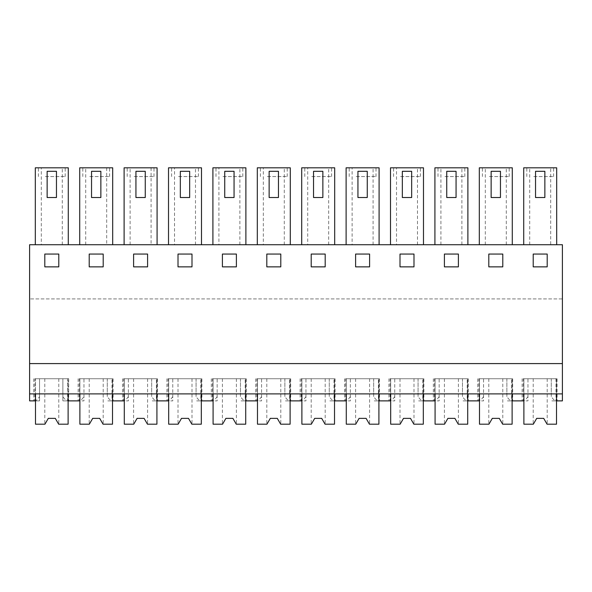 <?xml version="1.0" encoding="UTF-8"?>
<svg xmlns="http://www.w3.org/2000/svg" width="592" height="592" viewBox="0 0 592 592"><rect width="100%" height="100%" fill="white"/><g stroke="black" fill="none" stroke-linecap="round" stroke-linejoin="round"><path stroke-width="0.44" stroke-dasharray="2.96 2.22" d="M29.6 393.887L562.4 393.887L29.6 393.887L562.4 393.887L562.4 298.916L29.6 298.916L562.4 298.916L562.4 244.725L29.6 244.725L29.6 400.88L34.832 400.88C36.164 400.717 37.74 399.282 39.56 396.573L39.56 378.739L68.694 378.739L35.483 378.739L39.56 378.739L39.56 400.88L33.737 400.88L34.832 400.88L34.832 378.739L39.56 378.739L34.832 378.739M29.6 363.592L562.4 363.592M41.314 244.725L68.287 244.725L41.314 244.725L41.314 167.81L35.313 167.81L35.313 244.725M307.714 244.725L334.687 244.725L307.714 244.725L307.714 167.81L301.713 167.81L301.713 244.725M263.314 244.725L290.287 244.725L263.314 244.725L263.314 167.81L257.313 167.81L257.313 244.725M396.514 244.725L423.487 244.725L396.514 244.725L396.514 167.81L390.513 167.81L390.513 244.725M352.114 244.725L379.087 244.725L352.114 244.725L352.114 167.81L346.113 167.81L346.113 244.725M151.086 244.725L124.113 244.725L157.087 244.725L151.086 244.725L151.086 167.81L124.113 167.81L124.113 244.725M106.686 244.725L79.713 244.725L112.687 244.725L106.686 244.725L106.686 167.81L79.713 167.81L79.713 244.725M218.914 244.725L245.887 244.725L218.914 244.725L218.914 167.81L212.913 167.81L212.913 244.725M174.514 244.725L201.487 244.725L174.514 244.725L174.514 167.81L168.513 167.81L168.513 244.725M512.287 244.725L479.313 244.725L512.287 244.725L512.287 167.81L506.286 167.81L506.286 244.725M467.887 244.725L434.913 244.725L467.887 244.725L467.887 167.81L461.886 167.81L461.886 244.725M523.713 244.725L556.687 244.725L523.713 244.725L523.713 167.81L550.686 167.81L550.686 244.725M44.807 254.049L44.807 266.866L58.793 266.866L58.793 254.049L44.807 254.049L44.807 266.866L58.793 266.866L58.793 254.049L44.807 254.049L44.807 266.866L58.793 266.866L58.793 254.049L44.807 254.049M311.207 266.866L325.193 266.866L325.193 254.049L311.207 254.049L311.207 266.866L325.193 266.866L325.193 254.049L311.207 254.049L311.207 266.866L325.193 266.866L325.193 254.049L311.207 254.049L311.207 266.866M280.793 254.049L266.807 254.049L266.807 266.866L280.793 266.866L280.793 254.049L266.807 254.049L266.807 266.866L280.793 266.866L280.793 254.049L266.807 254.049L266.807 266.866L280.793 266.866L280.793 254.049M400.007 266.866L413.993 266.866L413.993 254.049L400.007 254.049L400.007 266.866L413.993 266.866L413.993 254.049L400.007 254.049L400.007 266.866L413.993 266.866L413.993 254.049L400.007 254.049L400.007 266.866M369.593 254.049L355.607 254.049L355.607 266.866L369.593 266.866L369.593 254.049L355.607 254.049L355.607 266.866L369.593 266.866L369.593 254.049L355.607 254.049L355.607 266.866L369.593 266.866L369.593 254.049M133.607 266.866L147.593 266.866L147.593 254.049L133.607 254.049L133.607 266.866L147.593 266.866L147.593 254.049L133.607 254.049L133.607 266.866L147.593 266.866L147.593 254.049L133.607 254.049L133.607 266.866M89.207 266.866L103.193 266.866L103.193 254.049L89.207 254.049L89.207 266.866L103.193 266.866L103.193 254.049L89.207 254.049L89.207 266.866L103.193 266.866L103.193 254.049L89.207 254.049L89.207 266.866M236.393 254.049L222.407 254.049L222.407 266.866L236.393 266.866L236.393 254.049L222.407 254.049L222.407 266.866L236.393 266.866L236.393 254.049L222.407 254.049L222.407 266.866L236.393 266.866L236.393 254.049M178.007 266.866L191.993 266.866L191.993 254.049L178.007 254.049L178.007 266.866L191.993 266.866L191.993 254.049L178.007 254.049L178.007 266.866L191.993 266.866L191.993 254.049L178.007 254.049L178.007 266.866M488.807 266.866L502.793 266.866L502.793 254.049L488.807 254.049L488.807 266.866L502.793 266.866L502.793 254.049L488.807 254.049L488.807 266.866L502.793 266.866L502.793 254.049L488.807 254.049L488.807 266.866M458.393 254.049L444.407 254.049L444.407 266.866L458.393 266.866L458.393 254.049L444.407 254.049L444.407 266.866L458.393 266.866L458.393 254.049L444.407 254.049L444.407 266.866L458.393 266.866L458.393 254.049M533.207 254.049L533.207 266.866L547.193 266.866L547.193 254.049L533.207 254.049L533.207 266.866L547.193 266.866L547.193 254.049L533.207 254.049L533.207 266.866L547.193 266.866L547.193 254.049L533.207 254.049M44.94 424.19L48.307 418.359L44.94 424.19L35.483 424.19L35.483 378.739L35.483 400.88L39.56 400.88L39.56 378.739L39.56 396.573M78.137 378.739L78.137 400.88L83.96 400.88L83.96 378.739L78.137 378.739L83.96 378.739L83.96 400.88L79.883 400.88L79.883 378.739L79.883 393.887L79.883 378.739L112.517 378.739L112.517 393.887L112.517 378.739L107.27 378.739L107.27 396.573C109.091 399.282 110.674 400.717 112.006 400.88L107.27 400.88L112.517 400.88L112.517 378.739L79.883 378.739L113.094 378.739L107.27 378.739L107.27 396.573M122.537 378.739L122.537 400.88L128.36 400.88L128.36 378.739L122.537 378.739L128.36 378.739L128.36 400.88L124.283 400.88L124.283 378.739L124.283 393.887L124.283 378.739L156.917 378.739L156.917 393.887L156.917 378.739L151.67 378.739L151.67 396.573C153.491 399.282 155.074 400.717 156.406 400.88L151.67 400.88L156.917 400.88L156.917 378.739L124.283 378.739L157.494 378.739L151.67 378.739L151.67 396.573M166.937 378.739L166.937 400.88L172.76 400.88L172.76 378.739L166.937 378.739L172.76 378.739L172.76 400.88L168.683 400.88L168.683 378.739L168.683 393.887L168.683 378.739L201.317 378.739L201.317 393.887L201.317 378.739L196.07 378.739L196.07 396.573C197.891 399.282 199.474 400.717 200.806 400.88L196.07 400.88L201.317 400.88L201.317 378.739L168.683 378.739L201.894 378.739L196.07 378.739L196.07 396.573M211.337 378.739L211.337 400.88L217.16 400.88L217.16 378.739L211.337 378.739L217.16 378.739L217.16 400.88L213.083 400.88L213.083 378.739L213.083 393.887L213.083 378.739L245.717 378.739L245.717 393.887L245.717 378.739L240.47 378.739L240.47 396.573C242.291 399.282 243.874 400.717 245.206 400.88L240.47 400.88L245.717 400.88L245.717 378.739L213.083 378.739L246.294 378.739L240.47 378.739L240.47 396.573M255.737 378.739L255.737 400.88L261.56 400.88L261.56 378.739L255.737 378.739L261.56 378.739L261.56 400.88L257.483 400.88L257.483 378.739L257.483 393.887L257.483 378.739L290.117 378.739L290.117 393.887L290.117 378.739L284.87 378.739L284.87 396.573C286.691 399.282 288.274 400.717 289.606 400.88L284.87 400.88L290.117 400.88L290.117 378.739L257.483 378.739L290.694 378.739L284.87 378.739L284.87 396.573M300.137 378.739L300.137 400.88L305.96 400.88L305.96 378.739L300.137 378.739L305.96 378.739L305.96 400.88L301.883 400.88L301.883 378.739L301.883 393.887L301.883 378.739L334.517 378.739L334.517 393.887L334.517 378.739L329.27 378.739L329.27 396.573C331.091 399.282 332.674 400.717 334.006 400.88L329.27 400.88L334.517 400.88L334.517 378.739L301.883 378.739L335.094 378.739L329.27 378.739L329.27 396.573M344.537 378.739L344.537 400.88L350.36 400.88L350.36 378.739L344.537 378.739L350.36 378.739L350.36 400.88L346.283 400.88L346.283 378.739L346.283 393.887L346.283 378.739L378.917 378.739L378.917 393.887L378.917 378.739L373.67 378.739L373.67 396.573C375.491 399.282 377.074 400.717 378.406 400.88L373.67 400.88L378.917 400.88L378.917 378.739L346.283 378.739L379.494 378.739L373.67 378.739L373.67 396.573M388.937 378.739L388.937 400.88L394.76 400.88L394.76 378.739L388.937 378.739L394.76 378.739L394.76 400.88L390.683 400.88L390.683 378.739L390.683 393.887L390.683 378.739L423.317 378.739L423.317 393.887L423.317 378.739L418.07 378.739L418.07 396.573C419.891 399.282 421.474 400.717 422.806 400.88L418.07 400.88L423.317 400.88L423.317 378.739L390.683 378.739L423.894 378.739L418.07 378.739L418.07 396.573M433.337 378.739L433.337 400.88L439.16 400.88L439.16 378.739L433.337 378.739L439.16 378.739L439.16 400.88L435.083 400.88L435.083 378.739L435.083 393.887L435.083 378.739L467.717 378.739L467.717 393.887L467.717 378.739L462.47 378.739L462.47 396.573C464.291 399.282 465.874 400.717 467.206 400.88L462.47 400.88L467.717 400.88L467.717 378.739L435.083 378.739L468.294 378.739L462.47 378.739L462.47 396.573M477.737 378.739L477.737 400.88L483.56 400.88L483.56 378.739L477.737 378.739L483.56 378.739L483.56 400.88L479.483 400.88L479.483 378.739L479.483 393.887L479.483 378.739L512.117 378.739L512.117 393.887L512.117 378.739L506.87 378.739L506.87 396.573C508.691 399.282 510.274 400.717 511.606 400.88L506.87 400.88L512.117 400.88L512.117 378.739L479.483 378.739L512.694 378.739L506.87 378.739L506.87 396.573M522.137 378.739L522.137 400.88L527.96 400.88L527.96 378.739L522.137 378.739L527.96 378.739L527.96 400.88L523.883 400.88L523.883 378.739L523.883 393.887L523.883 378.739L556.517 378.739L556.517 393.887L556.517 378.739L551.27 378.739L551.27 396.573C553.091 399.282 554.674 400.717 556.006 400.88L551.27 400.88L556.517 400.88L556.517 378.739L523.883 378.739L557.094 378.739L551.27 378.739L551.27 396.573M556.006 378.739L556.006 400.88L562.4 400.88L562.4 393.887M46.583 421.334L48.307 418.359L55.293 418.359L58.66 424.19L68.117 424.19L68.117 378.739L35.483 378.739L68.117 378.739L68.117 400.88L62.87 400.88L62.87 378.739L62.87 400.88L79.232 400.88C80.564 400.717 82.14 399.282 83.96 396.573M62.286 244.725L62.286 167.81L41.314 167.81M68.287 244.725L68.287 167.81L62.286 167.81M47.138 197.528L56.462 197.528L56.462 171.31L47.138 171.31L47.138 197.528M328.686 244.725L328.686 167.81L307.714 167.81M334.687 244.725L334.687 167.81L328.686 167.81M313.538 197.528L322.862 197.528L322.862 171.31L313.538 171.31L313.538 197.528M284.286 244.725L284.286 167.81L263.314 167.81M290.287 244.725L290.287 167.81L284.286 167.81M269.138 197.528L278.462 197.528L278.462 171.31L269.138 171.31L269.138 197.528M417.486 244.725L417.486 167.81L396.514 167.81M423.487 244.725L423.487 167.81L417.486 167.81M402.338 197.528L411.662 197.528L411.662 171.31L402.338 171.31L402.338 197.528M373.086 244.725L373.086 167.81L352.114 167.81M379.087 244.725L379.087 167.81L373.086 167.81M357.938 197.528L367.262 197.528L367.262 171.31L357.938 171.31L357.938 197.528M130.114 244.725L130.114 167.81M157.087 244.725L157.087 167.81L151.086 167.81M135.938 197.528L145.262 197.528L145.262 171.31L135.938 171.31L135.938 197.528M85.714 244.725L85.714 167.81M112.687 244.725L112.687 167.81L106.686 167.81M91.538 197.528L100.862 197.528L100.862 171.31L91.538 171.31L91.538 197.528M239.886 244.725L239.886 167.81L218.914 167.81M245.887 244.725L245.887 167.81L239.886 167.81M224.738 197.528L234.062 197.528L234.062 171.31L224.738 171.31L224.738 197.528M195.486 244.725L195.486 167.81L174.514 167.81M201.487 244.725L201.487 167.81L195.486 167.81M180.338 197.528L189.662 197.528L189.662 171.31L180.338 171.31L180.338 197.528M491.138 197.528L500.462 197.528L500.462 171.31L491.138 171.31L491.138 197.528M485.314 244.725L485.314 167.81L479.313 167.81L479.313 244.725M485.314 167.81L506.286 167.81M446.738 197.528L456.062 197.528L456.062 171.31L446.738 171.31L446.738 197.528M440.914 244.725L440.914 167.81L434.913 167.81L434.913 244.725M440.914 167.81L461.886 167.81M535.538 197.528L544.862 197.528L544.862 171.31L535.538 171.31L535.538 197.528M529.714 244.725L529.714 167.81M556.687 244.725L556.687 167.81L550.686 167.81M527.96 396.573C526.14 399.282 524.564 400.717 523.232 400.88L511.606 400.88L511.606 378.739M483.56 396.573C481.74 399.282 480.164 400.717 478.832 400.88L467.206 400.88L467.206 378.739M439.16 396.573C437.34 399.282 435.764 400.717 434.432 400.88L422.806 400.88L422.806 378.739M394.76 396.573C392.94 399.282 391.364 400.717 390.032 400.88L378.406 400.88L378.406 378.739M350.36 396.573C348.54 399.282 346.964 400.717 345.632 400.88L334.006 400.88L334.006 378.739M305.96 396.573C304.14 399.282 302.564 400.717 301.232 400.88L289.606 400.88L289.606 378.739M261.56 396.573C259.74 399.282 258.164 400.717 256.832 400.88L245.206 400.88L245.206 378.739M217.16 396.573C215.34 399.282 213.764 400.717 212.432 400.88L200.806 400.88L200.806 378.739M172.76 396.573C170.94 399.282 169.364 400.717 168.032 400.88L156.406 400.88L156.406 378.739M128.36 396.573C126.54 399.282 124.964 400.717 123.632 400.88L112.006 400.88L112.006 378.739M62.87 396.573L62.87 378.739L62.87 396.573C64.691 399.282 66.274 400.717 67.606 400.88L67.606 378.739M78.137 400.88L79.232 400.88L79.232 378.739M122.537 400.88L123.632 400.88L123.632 378.739M166.937 400.88L168.032 400.88L168.032 378.739M211.337 400.88L212.432 400.88L212.432 378.739M255.737 400.88L256.832 400.88L256.832 378.739M300.137 400.88L301.232 400.88L301.232 378.739M344.537 400.88L345.632 400.88L345.632 378.739M388.937 400.88L390.032 400.88L390.032 378.739M433.337 400.88L434.432 400.88L434.432 378.739M477.737 400.88L478.832 400.88L478.832 378.739M522.137 400.88L523.232 400.88L523.232 378.739M45.377 167.81L65.201 167.81L45.377 167.81M311.777 167.81L331.601 167.81L311.777 167.81M267.377 167.81L287.201 167.81L267.377 167.81M400.577 167.81L420.401 167.81L400.577 167.81M356.177 167.81L376.001 167.81L356.177 167.81M134.177 167.81L154.001 167.81L134.177 167.81M89.777 167.81L109.601 167.81L89.777 167.81M222.977 167.81L242.801 167.81L222.977 167.81M178.577 167.81L198.401 167.81L178.577 167.81M489.377 167.81L509.201 167.81L489.377 167.81M444.977 167.81L464.801 167.81L444.977 167.81M533.777 167.81L553.601 167.81L533.777 167.81M45.377 176.549L65.201 176.549L45.377 176.549M311.777 176.549L331.601 176.549L311.777 176.549M267.377 176.549L287.201 176.549L267.377 176.549M400.577 176.549L420.401 176.549L400.577 176.549M356.177 176.549L376.001 176.549L356.177 176.549M134.177 176.549L154.001 176.549L134.177 176.549M89.777 176.549L109.601 176.549L89.777 176.549M222.977 176.549L242.801 176.549L222.977 176.549M178.577 176.549L198.401 176.549L178.577 176.549M489.377 176.549L509.201 176.549L489.377 176.549M444.977 176.549L464.801 176.549L444.977 176.549M533.777 176.549L553.601 176.549L533.777 176.549M50.527 378.739L58.793 378.739L50.527 378.739M50.527 418.359L55.293 418.359L50.527 418.359M57.017 421.341L58.66 424.19M89.34 424.19L79.883 424.19L79.883 378.739L112.517 378.739L112.517 424.19L103.06 424.19L99.693 418.359L92.707 418.359L94.927 418.359L92.707 418.359L90.983 421.341M94.927 378.739L103.193 378.739L94.927 378.739M101.417 421.341L103.06 424.19M133.74 424.19L124.283 424.19L124.283 378.739L156.917 378.739L156.917 424.19L147.46 424.19L144.093 418.359L137.107 418.359L139.327 418.359L137.107 418.359L135.383 421.341M139.327 378.739L147.593 378.739L139.327 378.739M145.817 421.334L147.46 424.19M178.14 424.19L168.683 424.19L168.683 378.739L201.317 378.739L201.317 424.19L191.86 424.19L188.493 418.359L181.507 418.359L183.727 418.359L181.507 418.359L179.783 421.341M183.727 378.739L191.993 378.739L183.727 378.739M190.217 421.341L191.86 424.19M222.54 424.19L213.083 424.19L213.083 378.739L245.717 378.739L245.717 424.19L236.26 424.19L232.893 418.359L225.907 418.359L228.127 418.359L225.907 418.359L224.183 421.341M228.127 378.739L236.393 378.739L228.127 378.739M234.617 421.341L236.26 424.19M266.94 424.19L257.483 424.19L257.483 378.739L290.117 378.739L290.117 424.19L280.66 424.19L277.293 418.359L270.307 418.359L272.527 418.359L270.307 418.359L268.583 421.341M272.527 378.739L280.793 378.739L272.527 378.739M279.017 421.341L280.66 424.19M311.34 424.19L301.883 424.19L301.883 378.739L334.517 378.739L334.517 424.19L325.06 424.19L321.693 418.359L314.707 418.359L316.927 418.359L314.707 418.359L312.983 421.341M316.927 378.739L325.193 378.739L316.927 378.739M323.417 421.334L325.06 424.19M355.74 424.19L346.283 424.19L346.283 378.739L378.917 378.739L378.917 424.19L369.46 424.19L366.093 418.359L359.107 418.359L361.327 418.359L359.107 418.359L357.383 421.334M361.327 378.739L369.593 378.739L361.327 378.739M367.817 421.341L369.46 424.19M400.14 424.19L390.683 424.19L390.683 378.739L423.317 378.739L423.317 424.19L413.86 424.19L410.493 418.359L403.507 418.359L405.727 418.359L403.507 418.359L401.783 421.341M405.727 378.739L413.993 378.739L405.727 378.739M412.217 421.341L413.86 424.19M444.54 424.19L435.083 424.19L435.083 378.739L467.717 378.739L467.717 424.19L458.26 424.19L454.893 418.359L447.907 418.359L450.127 418.359L447.907 418.359L446.183 421.341M450.127 378.739L458.393 378.739L450.127 378.739M456.617 421.341L458.26 424.19M488.94 424.19L479.483 424.19L479.483 378.739L512.117 378.739L512.117 424.19L502.66 424.19L499.293 418.359L492.307 418.359L494.527 418.359L492.307 418.359L490.583 421.341M494.527 378.739L502.793 378.739L494.527 378.739M501.017 421.341L502.66 424.19M533.34 424.19L523.883 424.19L523.883 378.739L556.517 378.739L556.517 424.19L547.06 424.19L543.693 418.359L536.707 418.359L538.927 418.359L536.707 418.359L534.983 421.341M538.927 378.739L547.193 378.739L538.927 378.739M545.417 421.341L547.06 424.19M33.737 378.739L33.737 400.88M68.694 378.739L68.694 400.88M113.094 378.739L113.094 400.88M157.494 378.739L157.494 400.88M201.894 378.739L201.894 400.88M246.294 378.739L246.294 400.88M290.694 378.739L290.694 400.88M335.094 378.739L335.094 400.88M379.494 378.739L379.494 400.88M423.894 378.739L423.894 400.88M468.294 378.739L468.294 400.88M512.694 378.739L512.694 400.88M557.094 378.739L557.094 400.88M38.399 176.549L38.399 167.81M65.201 176.549L65.201 167.81M304.799 176.549L304.799 167.81M331.601 176.549L331.601 167.81M260.399 176.549L260.399 167.81M287.201 176.549L287.201 167.81M393.599 176.549L393.599 167.81M420.401 176.549L420.401 167.81M349.199 176.549L349.199 167.81M376.001 176.549L376.001 167.81M127.199 176.549L127.199 167.81M154.001 176.549L154.001 167.81M82.799 176.549L82.799 167.81M109.601 176.549L109.601 167.81M215.999 176.549L215.999 167.81M242.801 176.549L242.801 167.81M171.599 176.549L171.599 167.81M198.401 176.549L198.401 167.81M482.399 176.549L482.399 167.81M509.201 176.549L509.201 167.81M437.999 176.549L437.999 167.81M464.801 176.549L464.801 167.81M526.799 176.549L526.799 167.81M553.601 176.549L553.601 167.81M58.793 378.739L58.793 424.19M44.807 378.739L44.807 424.19M103.193 378.739L103.193 424.19M89.207 378.739L89.207 424.19M147.593 378.739L147.593 424.19M133.607 378.739L133.607 424.19M191.993 378.739L191.993 424.19M178.007 378.739L178.007 424.19M236.393 378.739L236.393 424.19M222.407 378.739L222.407 424.19M280.793 378.739L280.793 424.19M266.807 378.739L266.807 424.19M325.193 378.739L325.193 424.19M311.207 378.739L311.207 424.19M369.593 378.739L369.593 424.19M355.607 378.739L355.607 424.19M413.993 378.739L413.993 424.19M400.007 378.739L400.007 424.19M458.393 378.739L458.393 424.19M444.407 378.739L444.407 424.19M502.793 378.739L502.793 424.19M488.807 378.739L488.807 424.19M547.193 378.739L547.193 424.19M533.207 378.739L533.207 424.19"/><path stroke-width="0.89" d="M29.6 393.887L29.6 400.88L35.483 400.88L35.483 393.887L35.483 424.19L44.94 424.19L48.307 418.359L55.293 418.359L58.66 424.19L68.117 424.19L68.117 393.887L68.117 400.88L79.883 400.88L79.883 393.887L79.883 424.19L89.34 424.19L92.707 418.359L99.693 418.359L103.06 424.19L112.517 424.19L112.517 393.887L112.517 400.88L124.283 400.88L124.283 393.887L124.283 424.19L133.74 424.19L137.107 418.359L144.093 418.359L147.46 424.19L156.917 424.19L156.917 393.887L156.917 400.88L168.683 400.88L168.683 393.887L168.683 424.19L178.14 424.19L181.507 418.359L188.493 418.359L191.86 424.19L201.317 424.19L201.317 393.887L201.317 400.88L213.083 400.88L213.083 393.887L213.083 424.19L222.54 424.19L225.907 418.359L232.893 418.359L236.26 424.19L245.717 424.19L245.717 393.887L245.717 400.88L257.483 400.88L257.483 393.887L257.483 424.19L266.94 424.19L270.307 418.359L277.293 418.359L280.66 424.19L290.117 424.19L290.117 393.887L290.117 400.88L301.883 400.88L301.883 393.887L301.883 424.19L311.34 424.19L314.707 418.359L321.693 418.359L325.06 424.19L334.517 424.19L334.517 393.887L334.517 400.88L346.283 400.88L346.283 393.887L346.283 424.19L355.74 424.19L359.107 418.359L366.093 418.359L369.46 424.19L378.917 424.19L378.917 393.887L378.917 400.88L390.683 400.88L390.683 393.887L390.683 424.19L400.14 424.19L403.507 418.359L410.493 418.359L413.86 424.19L423.317 424.19L423.317 393.887L423.317 400.88L435.083 400.88L435.083 393.887L435.083 424.19L444.54 424.19L447.907 418.359L454.893 418.359L458.26 424.19L467.717 424.19L467.717 393.887L467.717 400.88L479.483 400.88L479.483 393.887L479.483 424.19L488.94 424.19L492.307 418.359L499.293 418.359L502.66 424.19L512.117 424.19L512.117 393.887L512.117 400.88L523.883 400.88L523.883 393.887L523.883 424.19L533.34 424.19L536.707 418.359L543.693 418.359L547.06 424.19L556.517 424.19L556.517 393.887L556.517 400.88L562.4 400.88L562.4 393.887L29.6 393.887L29.6 244.725L562.4 244.725L562.4 393.887M29.6 363.592L562.4 363.592M44.807 266.866L58.793 266.866L58.793 254.049L44.807 254.049L44.807 266.866M311.207 254.049L311.207 266.866L325.193 266.866L325.193 254.049L311.207 254.049M280.793 266.866L280.793 254.049L266.807 254.049L266.807 266.866L280.793 266.866M400.007 254.049L400.007 266.866L413.993 266.866L413.993 254.049L400.007 254.049M369.593 266.866L369.593 254.049L355.607 254.049L355.607 266.866L369.593 266.866M133.607 254.049L133.607 266.866L147.593 266.866L147.593 254.049L133.607 254.049M89.207 254.049L89.207 266.866L103.193 266.866L103.193 254.049L89.207 254.049M236.393 266.866L236.393 254.049L222.407 254.049L222.407 266.866L236.393 266.866M178.007 254.049L178.007 266.866L191.993 266.866L191.993 254.049L178.007 254.049M488.807 254.049L488.807 266.866L502.793 266.866L502.793 254.049L488.807 254.049M458.393 266.866L458.393 254.049L444.407 254.049L444.407 266.866L458.393 266.866M533.207 266.866L547.193 266.866L547.193 254.049L533.207 254.049L533.207 266.866M68.287 244.725L68.287 167.81L35.313 167.81L35.313 244.725M301.713 244.725L301.713 167.81L334.687 167.81L334.687 244.725M257.313 244.725L257.313 167.81L290.287 167.81L290.287 244.725M423.487 244.725L423.487 167.81L390.513 167.81L390.513 244.725M379.087 244.725L379.087 167.81L346.113 167.81L346.113 244.725M124.113 244.725L124.113 167.81L157.087 167.81L157.087 244.725M79.713 244.725L79.713 167.81L112.687 167.81L112.687 244.725M212.913 244.725L212.913 167.81L245.887 167.81L245.887 244.725M168.513 244.725L168.513 167.81L201.487 167.81L201.487 244.725M479.313 244.725L479.313 167.81L512.287 167.81L512.287 244.725M434.913 244.725L434.913 167.81L467.887 167.81L467.887 244.725M523.713 244.725L523.713 167.81L556.687 167.81L556.687 244.725M56.462 197.528L47.138 197.528L47.138 171.31L56.462 171.31L56.462 197.528M322.862 197.528L313.538 197.528L313.538 171.31L322.862 171.31L322.862 197.528M278.462 197.528L269.138 197.528L269.138 171.31L278.462 171.31L278.462 197.528M411.662 197.528L402.338 197.528L402.338 171.31L411.662 171.31L411.662 197.528M367.262 197.528L357.938 197.528L357.938 171.31L367.262 171.31L367.262 197.528M145.262 197.528L135.938 197.528L135.938 171.31L145.262 171.31L145.262 197.528M100.862 197.528L91.538 197.528L91.538 171.31L100.862 171.31L100.862 197.528M234.062 197.528L224.738 197.528L224.738 171.31L234.062 171.31L234.062 197.528M189.662 197.528L180.338 197.528L180.338 171.31L189.662 171.31L189.662 197.528M500.462 197.528L491.138 197.528L491.138 171.31L500.462 171.31L500.462 197.528M456.062 197.528L446.738 197.528L446.738 171.31L456.062 171.31L456.062 197.528M544.862 197.528L535.538 197.528L535.538 171.31L544.862 171.31L544.862 197.528M58.66 424.19L57.017 421.341M44.94 424.19L46.583 421.334M103.06 424.19L101.417 421.341M89.34 424.19L90.983 421.341M147.46 424.19L145.817 421.334M133.74 424.19L135.383 421.341M191.86 424.19L190.217 421.341M178.14 424.19L179.783 421.341M236.26 424.19L234.617 421.341M222.54 424.19L224.183 421.341M280.66 424.19L279.017 421.341M266.94 424.19L268.583 421.341M325.06 424.19L323.417 421.334M311.34 424.19L312.983 421.341M369.46 424.19L367.817 421.341M355.74 424.19L357.383 421.334M413.86 424.19L412.217 421.341M400.14 424.19L401.783 421.341M458.26 424.19L456.617 421.341M444.54 424.19L446.183 421.341M502.66 424.19L501.017 421.341M488.94 424.19L490.583 421.341M547.06 424.19L545.417 421.341M533.34 424.19L534.983 421.341"/></g></svg>
